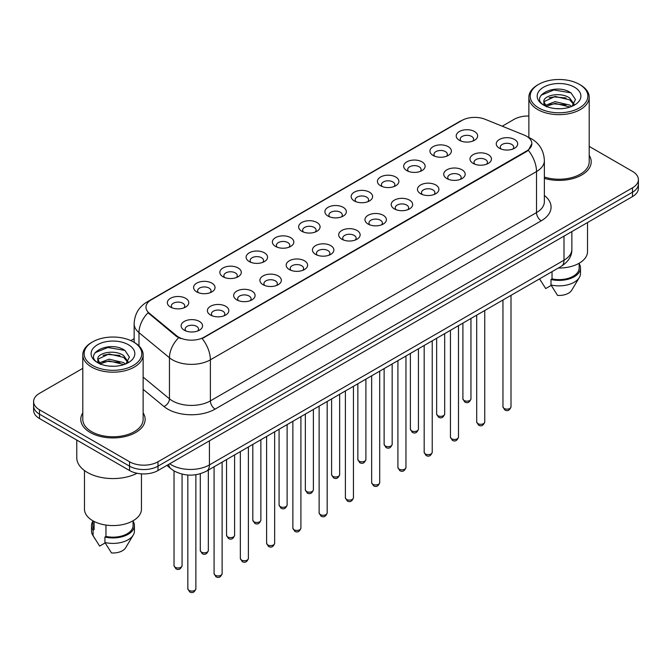 <?xml version="1.0" encoding="UTF-8"?>
<svg xmlns="http://www.w3.org/2000/svg" width="672" height="672" viewBox="0 0 672 672"><rect width="100%" height="100%" fill="white"/><g stroke="black" fill="none" stroke-linecap="round" stroke-linejoin="round"><path stroke-width="1.01" d="M433.079 155.442L433.079 155.442A10.727 6.191 180 0 1 433.079 146.689A10.727 6.191 180 0 1 448.249 146.689A10.727 6.191 180 0 1 448.249 155.442A10.727 6.191 180 0 1 433.079 155.442M446.494 156.265A6.703 3.872 0 0 0 447.367 154.35A6.703 3.872 0 0 0 445.41 151.612A6.703 3.872 0 0 0 438.102 150.772A6.703 3.872 0 0 0 433.961 154.35A6.703 3.872 0 0 0 434.843 156.265M406.82 170.604L406.82 170.604A10.727 6.191 180 0 1 406.82 161.851A10.727 6.191 180 0 1 421.991 161.851A10.727 6.191 180 0 1 421.991 170.604A10.727 6.191 180 0 1 406.82 170.604M420.227 171.427A6.703 3.872 0 0 0 421.109 169.512A6.703 3.872 0 0 0 419.143 166.774A6.703 3.872 0 0 0 411.844 165.934A6.703 3.872 0 0 0 407.702 169.512A6.703 3.872 0 0 0 408.584 171.427M380.562 185.766L380.562 185.766A10.727 6.191 180 0 1 380.562 177.013A10.727 6.191 180 0 1 395.732 177.013A10.727 6.191 180 0 1 395.732 185.766A10.727 6.191 180 0 1 380.562 185.766M393.968 186.589A6.703 3.872 0 0 0 394.85 184.674A6.703 3.872 0 0 0 392.885 181.936A6.703 3.872 0 0 0 385.577 181.096A6.703 3.872 0 0 0 381.444 184.674A6.703 3.872 0 0 0 382.318 186.589M354.295 200.928L354.295 200.928A10.727 6.191 180 0 1 354.295 192.175A10.727 6.191 180 0 1 369.466 192.175A10.727 6.191 180 0 1 369.466 200.928A10.727 6.191 180 0 1 354.295 200.928M367.71 201.751A6.703 3.872 0 0 0 368.584 199.836A6.703 3.872 0 0 0 366.626 197.098A6.703 3.872 0 0 0 359.318 196.258A6.703 3.872 0 0 0 355.177 199.836A6.703 3.872 0 0 0 356.059 201.751M328.037 216.09L328.037 216.09A10.727 6.191 180 0 1 328.037 207.337A10.727 6.191 180 0 1 343.207 207.337A10.727 6.191 180 0 1 343.207 216.09A10.727 6.191 180 0 1 328.037 216.09M341.443 216.913A6.703 3.872 0 0 0 342.325 214.998A6.703 3.872 0 0 0 340.36 212.26A6.703 3.872 0 0 0 333.052 211.42A6.703 3.872 0 0 0 328.919 214.998A6.703 3.872 0 0 0 329.792 216.913M301.778 231.252L301.778 231.252A10.727 6.191 180 0 1 301.778 222.499A10.727 6.191 180 0 1 316.94 222.499A10.727 6.191 180 0 1 316.94 231.252A10.727 6.191 180 0 1 301.778 231.252M315.185 232.075A6.703 3.872 0 0 0 316.067 230.16A6.703 3.872 0 0 0 314.101 227.422A6.703 3.872 0 0 0 306.793 226.582A6.703 3.872 0 0 0 302.652 230.16A6.703 3.872 0 0 0 303.534 232.075M275.512 246.414L275.512 246.414A10.727 6.191 180 0 1 275.512 237.661A10.727 6.191 180 0 1 290.682 237.661A10.727 6.191 180 0 1 290.682 246.414A10.727 6.191 180 0 1 275.512 246.414M288.926 247.237A6.703 3.872 0 0 0 289.8 245.322A6.703 3.872 0 0 0 287.834 242.584A6.703 3.872 0 0 0 280.535 241.744A6.703 3.872 0 0 0 276.394 245.322A6.703 3.872 0 0 0 277.276 247.237M249.253 261.576L249.253 261.576A10.727 6.191 180 0 1 249.253 252.823A10.727 6.191 180 0 1 264.424 252.823A10.727 6.191 180 0 1 264.424 261.576A10.727 6.191 180 0 1 249.253 261.576M262.66 262.399A6.703 3.872 0 0 0 263.542 260.484A6.703 3.872 0 0 0 261.576 257.746A6.703 3.872 0 0 0 254.268 256.906A6.703 3.872 0 0 0 250.135 260.484A6.703 3.872 0 0 0 251.009 262.399M222.986 276.738L222.986 276.738A10.727 6.191 180 0 1 222.986 267.985A10.727 6.191 180 0 1 238.157 267.985A10.727 6.191 180 0 1 238.157 276.738A10.727 6.191 180 0 1 222.986 276.738M236.401 277.561A6.703 3.872 0 0 0 237.275 275.646A6.703 3.872 0 0 0 235.318 272.908A6.703 3.872 0 0 0 228.01 272.068A6.703 3.872 0 0 0 223.868 275.646A6.703 3.872 0 0 0 224.75 277.561M196.728 291.9L196.728 291.9A10.727 6.191 180 0 1 196.728 283.147A10.727 6.191 180 0 1 211.898 283.147A10.727 6.191 180 0 1 211.898 291.9A10.727 6.191 180 0 1 196.728 291.9M210.134 292.723A6.703 3.872 0 0 0 211.016 290.808A6.703 3.872 0 0 0 209.051 288.07A6.703 3.872 0 0 0 201.751 287.23A6.703 3.872 0 0 0 197.61 290.808A6.703 3.872 0 0 0 198.484 292.723M170.47 307.062L170.47 307.062A10.727 6.191 180 0 1 170.47 298.309A10.727 6.191 180 0 1 185.64 298.309A10.727 6.191 180 0 1 185.64 307.062A10.727 6.191 180 0 1 170.47 307.062M183.876 307.885A6.703 3.872 0 0 0 184.758 305.97A6.703 3.872 0 0 0 182.792 303.232A6.703 3.872 0 0 0 175.484 302.392A6.703 3.872 0 0 0 171.343 305.97A6.703 3.872 0 0 0 172.225 307.885M459.346 140.28L459.346 140.28A10.727 6.191 180 0 1 459.346 131.527A10.727 6.191 180 0 1 474.516 131.527A10.727 6.191 180 0 1 474.516 140.28A10.727 6.191 180 0 1 459.346 140.28M472.752 141.103A6.703 3.872 0 0 0 473.634 139.188A6.703 3.872 0 0 0 471.668 136.45A6.703 3.872 0 0 0 464.36 135.61A6.703 3.872 0 0 0 460.228 139.188A6.703 3.872 0 0 0 461.101 141.103M473.138 163.405L473.138 163.405A10.727 6.191 180 0 1 473.138 154.652A10.727 6.191 180 0 1 488.309 154.652A10.727 6.191 180 0 1 488.309 163.405A10.727 6.191 180 0 1 473.138 163.405M486.545 164.228A6.703 3.872 0 0 0 487.427 162.313A6.703 3.872 0 0 0 485.461 159.575A6.703 3.872 0 0 0 478.162 158.735A6.703 3.872 0 0 0 474.02 162.313A6.703 3.872 0 0 0 474.894 164.228M446.88 178.567L446.88 178.567A10.727 6.191 180 0 1 446.88 169.814A10.727 6.191 180 0 1 462.042 169.814A10.727 6.191 180 0 1 462.05 178.567A10.727 6.191 180 0 1 446.88 178.567M460.286 179.39A6.703 3.872 0 0 0 461.168 177.475A6.703 3.872 0 0 0 459.203 174.737A6.703 3.872 0 0 0 451.895 173.897A6.703 3.872 0 0 0 447.754 177.475A6.703 3.872 0 0 0 448.636 179.39M420.613 193.729L420.613 193.729A10.727 6.191 180 0 1 420.613 184.976A10.727 6.191 180 0 1 435.784 184.976A10.727 6.191 180 0 1 435.784 193.729A10.727 6.191 180 0 1 420.613 193.729M434.028 194.552A6.703 3.872 0 0 0 434.902 192.637A6.703 3.872 0 0 0 432.944 189.899A6.703 3.872 0 0 0 425.636 189.059A6.703 3.872 0 0 0 421.495 192.637A6.703 3.872 0 0 0 422.377 194.552M394.355 208.891L394.355 208.891A10.727 6.191 180 0 1 394.355 200.138A10.727 6.191 180 0 1 409.525 200.138A10.727 6.191 180 0 1 409.525 208.891A10.727 6.191 180 0 1 394.355 208.891M407.761 209.714A6.703 3.872 0 0 0 408.643 207.799A6.703 3.872 0 0 0 406.678 205.061A6.703 3.872 0 0 0 399.37 204.221A6.703 3.872 0 0 0 395.237 207.799A6.703 3.872 0 0 0 396.11 209.714M368.096 224.053A10.727 6.191 180 0 1 368.088 224.053A10.727 6.191 180 0 1 368.096 215.3A10.727 6.191 180 0 1 383.258 215.3A10.727 6.191 180 0 1 383.258 224.053A10.727 6.191 180 0 1 368.096 224.053M381.503 224.876A6.703 3.872 0 0 0 382.385 222.961A6.703 3.872 0 0 0 380.419 220.223A6.703 3.872 0 0 0 373.111 219.383A6.703 3.872 0 0 0 368.97 222.961A6.703 3.872 0 0 0 369.852 224.876M341.83 239.215L341.83 239.215A10.727 6.191 180 0 1 341.83 230.462A10.727 6.191 180 0 1 357 230.462A10.727 6.191 180 0 1 357 239.215A10.727 6.191 180 0 1 341.83 239.215M355.244 240.038A6.703 3.872 0 0 0 356.118 238.123A6.703 3.872 0 0 0 354.152 235.385A6.703 3.872 0 0 0 346.853 234.545A6.703 3.872 0 0 0 342.712 238.123A6.703 3.872 0 0 0 343.594 240.038M315.571 254.377L315.571 254.377A10.727 6.191 180 0 1 315.571 245.624A10.727 6.191 180 0 1 330.742 245.624A10.727 6.191 180 0 1 330.742 254.377A10.727 6.191 180 0 1 315.571 254.377M328.978 255.2A6.703 3.872 0 0 0 329.86 253.285A6.703 3.872 0 0 0 327.894 250.547A6.703 3.872 0 0 0 320.586 249.707A6.703 3.872 0 0 0 316.453 253.285A6.703 3.872 0 0 0 317.327 255.2M289.304 269.539L289.304 269.539A10.727 6.191 180 0 1 289.304 260.786A10.727 6.191 180 0 1 304.475 260.786A10.727 6.191 180 0 1 304.475 269.539A10.727 6.191 180 0 1 289.304 269.539M302.719 270.362A6.703 3.872 0 0 0 303.593 268.447A6.703 3.872 0 0 0 301.636 265.709A6.703 3.872 0 0 0 294.328 264.869A6.703 3.872 0 0 0 290.186 268.447A6.703 3.872 0 0 0 291.068 270.362M263.046 284.701L263.046 284.701A10.727 6.191 180 0 1 263.046 275.948A10.727 6.191 180 0 1 278.216 275.948A10.727 6.191 180 0 1 278.216 284.701A10.727 6.191 180 0 1 263.046 284.701M276.452 285.524A6.703 3.872 0 0 0 277.334 283.609A6.703 3.872 0 0 0 275.369 280.871A6.703 3.872 0 0 0 268.061 280.031A6.703 3.872 0 0 0 263.928 283.609A6.703 3.872 0 0 0 264.802 285.524M236.788 299.863L236.788 299.863A10.727 6.191 180 0 1 236.788 291.11A10.727 6.191 180 0 1 251.95 291.11A10.727 6.191 180 0 1 251.95 299.863A10.727 6.191 180 0 1 236.788 299.863M250.194 300.686A6.703 3.872 0 0 0 251.076 298.771A6.703 3.872 0 0 0 249.11 296.033A6.703 3.872 0 0 0 241.802 295.193A6.703 3.872 0 0 0 237.661 298.771A6.703 3.872 0 0 0 238.543 300.686M210.521 315.025L210.521 315.025A10.727 6.191 180 0 1 210.521 306.272A10.727 6.191 180 0 1 225.691 306.272A10.727 6.191 180 0 1 225.691 315.025A10.727 6.191 180 0 1 210.521 315.025M223.936 315.848A6.703 3.872 0 0 0 224.809 313.933A6.703 3.872 0 0 0 222.844 311.195A6.703 3.872 0 0 0 215.544 310.355A6.703 3.872 0 0 0 211.403 313.933A6.703 3.872 0 0 0 212.285 315.848M184.262 330.187L184.262 330.187A10.727 6.191 180 0 1 184.262 321.434A10.727 6.191 180 0 1 199.433 321.434A10.727 6.191 180 0 1 199.433 330.187A10.727 6.191 180 0 1 184.262 330.187M197.669 331.01A6.703 3.872 0 0 0 198.551 329.095A6.703 3.872 0 0 0 196.585 326.357A6.703 3.872 0 0 0 189.277 325.517A6.703 3.872 0 0 0 185.144 329.095A6.703 3.872 0 0 0 186.018 331.01M499.397 148.243L499.397 148.243A10.727 6.191 180 0 1 499.397 139.49A10.727 6.191 180 0 1 514.567 139.49A10.727 6.191 180 0 1 514.567 148.243A10.727 6.191 180 0 1 499.397 148.243M512.812 149.066A6.703 3.872 0 0 0 513.685 147.151A6.703 3.872 0 0 0 511.728 144.413A6.703 3.872 0 0 0 504.42 143.573A6.703 3.872 0 0 0 500.279 147.151A6.703 3.872 0 0 0 501.161 149.066M524.143 135.064A18.102 10.45 180 0 1 526.562 136.231A18.102 10.45 180 0 1 531.863 143.623A18.102 10.45 180 0 1 526.562 151.007L204.221 337.117A18.102 10.45 180 0 1 176.593 335.714L149.26 313.186A18.102 10.45 180 0 1 145.984 307.188A18.102 10.45 180 0 1 151.292 299.796L461.933 120.448A18.102 10.45 180 0 1 485.108 119.28L524.143 135.064M82.799 412.894A32.18 18.581 0 0 0 80.791 419.353A32.18 18.581 0 0 0 90.216 432.491A32.18 18.581 0 0 0 125.278 436.523A32.18 18.581 0 0 0 145.144 419.353A32.18 18.581 0 0 0 143.136 412.894A32.18 18.581 0 0 1 145.144 419.353A32.18 18.581 0 0 1 125.278 436.523A32.18 18.581 0 0 1 90.216 432.491A32.18 18.581 0 0 1 80.791 419.353A32.18 18.581 0 0 1 82.799 412.894M531.863 143.623L528.318 150.276L526.562 151.544L202.18 338.57A23.461 13.549 60 0 1 210.378 359.831A26.813 15.481 180 0 1 172.46 359.831A26.813 15.481 180 0 1 169.453 357.764L138.995 332.648A26.813 15.481 180 0 1 134.148 323.77L134.148 342.367M82.799 368.348L39.488 393.355A20.11 11.609 0 0 0 33.6 401.57L33.6 410.323A20.11 11.609 0 0 0 39.488 418.538L129.553 470.534L129.553 466.158A20.11 11.609 0 0 0 157.996 466.158L632.512 192.2A20.11 11.609 0 0 0 638.4 183.985A20.11 11.609 0 0 1 632.512 192.2L157.996 466.158A20.11 11.609 0 0 1 129.553 466.158L39.488 414.154L129.553 466.158L129.553 461.773A20.11 11.609 0 0 0 157.996 461.773L632.512 187.824A20.11 11.609 0 0 0 638.4 179.609A20.11 11.609 0 0 0 632.512 171.402L589.201 146.395M33.6 405.947A20.11 11.609 0 0 0 39.488 414.154A20.11 11.609 0 0 1 33.6 405.947M180.659 338.57L176.593 336.512L148.042 312.74A23.461 15.691 129.5 0 0 138.995 332.648L138.995 345.962M544.37 178.357A32.18 18.581 0 0 0 591.209 161.818A32.18 18.581 0 0 0 589.201 155.358A32.18 18.581 0 0 1 591.209 161.818A32.18 18.581 0 0 1 544.37 178.357M528.864 116.004A20.11 11.609 0 0 0 514.004 119.398L502.228 126.202M134.148 338.705L130.838 340.612M33.6 401.57A20.11 11.609 0 0 0 39.488 409.777L129.553 461.773M129.553 470.534A20.11 11.609 0 0 0 157.996 470.534L632.512 196.577A20.11 11.609 0 0 0 638.4 188.37L638.4 179.609M538.65 107.906A28.829 16.64 0 0 0 579.415 107.906A28.829 16.64 0 0 0 579.415 84.37L580.364 84.916A30.164 17.413 0 0 1 589.201 97.23A30.164 17.413 0 0 1 570.578 113.324A30.164 17.413 0 0 1 537.701 109.544A30.164 17.413 0 0 1 528.864 97.23A30.164 17.413 0 0 1 537.701 84.916L538.65 84.37A28.829 16.64 0 0 0 538.65 107.906M544.37 177.038A30.164 17.413 0 0 0 589.201 161.818L589.201 97.23M558.314 268.036A28.493 16.447 0 0 0 587.521 251.588L587.521 222.55M555.374 108.578L560.482 108.73M545.353 105.37L555.114 101.648L569.747 105.067L571.519 106.495M546.252 106.31L555.114 103.387L570.066 107.033M543.883 101.699L546.386 106.428M543.908 102.169C542.279 95.424 560.776 91.417 569.747 98.12L574.106 104.135M543.976 102.589L544.396 101.464L555.114 96.432L569.747 99.859L573.762 104.588M572.04 106.277L575.467 99.557L571.133 93.03C555.794 82.001 528.545 96.533 544.278 105.437L545.059 105.916M574.493 87.209A21.857 12.617 0 0 0 543.581 87.209A21.857 12.617 0 0 0 543.581 105.059A21.857 12.617 0 0 0 574.493 105.059A21.857 12.617 0 0 0 574.493 87.209M539.624 278.947L545.706 288.565L551.233 285.382M546.722 106.873C544.429 105.529 543.505 104.042 543.942 102.421M552.031 271.664L552.031 278.897A20.11 11.609 0 0 0 579.146 268.01L579.146 263.239M580.364 84.916L579.415 84.37A28.829 16.64 0 0 0 538.65 84.37M552.031 278.897L550.998 279.493L550.998 284.97L557.558 295.411A13.406 7.745 0 0 0 571.704 290.245L579.314 277.528A21.454 12.382 0 0 0 580.49 273.487L580.49 268.01A21.454 12.382 0 0 0 579.146 263.701M550.998 284.97A21.454 12.382 0 0 0 579.314 277.528M550.998 279.493A21.454 12.382 0 0 0 580.49 268.01M541.086 95.222L553.921 89.956L570.839 92.828M549.1 97.776L553.921 96.902L566 97.944M549.1 104.731L553.921 103.858L566 104.891M92.585 365.442A28.829 16.64 0 0 0 133.35 365.442A28.829 16.64 0 0 0 133.35 341.905L134.299 342.451A30.164 17.413 0 0 1 143.136 354.766A30.164 17.413 0 0 1 124.513 370.86A30.164 17.413 0 0 1 91.636 367.08A30.164 17.413 0 0 1 82.799 354.766A30.164 17.413 0 0 1 91.636 342.451L92.585 341.905A28.829 16.64 0 0 0 92.585 365.442M82.799 354.766L82.799 419.353A30.164 17.413 0 0 0 91.636 431.668A30.164 17.413 0 0 0 124.513 435.448A30.164 17.413 0 0 0 143.136 419.353L143.136 354.766M76.768 440.059L76.768 457.674A36.204 20.899 0 0 0 87.368 472.45A36.204 20.899 0 0 0 137.063 473.273M84.479 470.568L84.479 509.124A28.493 16.447 0 0 0 92.82 520.758A28.493 16.447 0 0 0 123.866 524.32A28.493 16.447 0 0 0 141.456 509.124L141.456 473.861M109.309 366.114L114.416 366.265M99.28 362.905L109.04 359.184L123.682 362.603L125.454 364.031M100.178 363.846L109.04 360.923L124.001 364.568M97.81 359.234L100.321 363.964M97.843 359.705C96.205 352.96 114.702 348.944 123.682 355.656L128.033 361.67M97.91 360.125L98.33 358.999L109.04 353.968L123.682 357.395L127.688 362.116M125.975 363.812L129.394 357.092L125.068 350.566C109.729 339.536 82.471 354.068 98.213 362.972L98.994 363.451M128.419 344.744A21.857 12.617 0 0 0 97.507 344.744A21.857 12.617 0 0 0 97.507 362.594A21.857 12.617 0 0 0 128.419 362.594A21.857 12.617 0 0 0 128.419 344.744M92.854 520.775L92.854 525.546A20.11 11.609 0 0 0 94.114 529.586L94.114 521.455M92.854 521.237A21.454 12.382 0 0 0 91.51 525.546L91.51 531.023A21.454 12.382 0 0 0 92.686 535.063A21.454 12.382 0 0 0 93.08 535.66L99.641 546.101L105.168 542.909M93.08 535.66L93.08 530.183L94.114 529.586M91.51 525.546A21.454 12.382 0 0 0 93.08 530.183M100.649 364.409C98.364 363.065 97.44 361.578 97.877 359.957M105.966 525.067L105.966 536.432A20.11 11.609 0 0 0 133.081 525.546L133.081 520.775M134.299 342.451L133.35 341.905A28.829 16.64 0 0 0 92.585 341.905M105.966 536.432L104.924 537.029L104.924 542.506L111.493 552.947A13.406 7.745 0 0 0 125.639 547.781L133.241 535.063A21.454 12.382 0 0 0 134.417 531.023L134.417 525.546A21.454 12.382 0 0 0 133.081 521.237M104.924 542.506A21.454 12.382 0 0 0 133.241 535.063M104.924 537.029A21.454 12.382 0 0 0 134.417 525.546M95.012 352.758L107.848 347.491L124.765 350.364M103.034 355.312L107.848 354.438L119.927 355.48M103.034 362.267L107.848 361.393L119.927 362.426M204.221 337.117L204.221 337.655M176.593 335.714L176.593 336.512M149.26 313.186L149.26 313.975M526.562 151.007L526.562 151.544M544.37 195.502A33.516 19.354 180 0 1 541.254 220.802L215.124 409.097A6.703 3.872 60 0 1 210.378 400.882L536.516 212.587A26.813 15.481 0 0 0 544.37 201.642L544.37 160.591A26.813 15.481 180 0 1 536.516 171.536A23.461 13.549 -120 0 0 528.318 150.276M215.124 409.097A33.516 19.354 180 0 1 167.714 409.097A33.516 19.354 180 0 1 163.96 406.51L143.136 389.332M178.592 337.756A23.461 15.691 129.5 0 0 169.453 357.764L169.453 398.815A26.813 15.481 0 0 0 172.46 400.882A26.813 15.481 0 0 0 210.378 400.882L210.378 359.831L536.516 171.536L536.516 212.587A6.703 3.872 60 0 0 541.254 220.802M544.37 160.591C543.917 150.948 539.683 143.716 531.661 138.902L528.276 137.248A23.461 10.987 112 0 0 527.957 137.13M149.293 301.165A23.461 13.549 -120 0 0 146.866 302.081C138.844 306.902 134.602 314.126 134.148 323.77M146.866 302.081L459.959 121.313A23.461 13.549 60 0 1 461.74 120.565M157.996 461.773L157.996 470.534M632.512 187.824L632.512 196.577M39.488 409.777L39.488 418.538M143.136 377.11L169.453 398.815A6.703 4.486 -50.5 0 1 163.96 406.51M169.705 463.772A26.813 15.481 0 0 0 171.511 464.923A26.813 15.481 0 0 0 209.429 464.923L564.01 260.207A26.813 15.481 0 0 0 571.864 249.262C572.065 255.914 568.52 261.61 561.238 266.347L206.657 471.064A13.406 7.745 60 0 0 209.429 464.923L209.429 440.84M564.01 236.124L564.01 260.207A13.406 7.745 60 0 1 561.238 266.347M168.622 464.402A13.406 8.971 129.5 0 0 170.957 468.762L166.883 465.402M511.006 406.82C509.678 410.441 507.629 411.499 504.832 410.004L502.958 406.82A4.024 2.318 0 0 0 504.143 408.467A4.024 2.318 0 0 0 508.528 408.971A4.024 2.318 0 0 0 511.006 406.82L511.006 295.344M464.083 400.504A4.024 2.318 0 0 0 468.468 401.008A4.024 2.318 0 0 0 470.954 398.857C469.627 402.478 467.569 403.536 464.78 402.032L462.907 398.857A4.024 2.318 0 0 0 464.083 400.504M484.747 421.982C483.42 425.603 481.362 426.661 478.573 425.166L476.7 421.982A4.024 2.318 0 0 0 477.876 423.629A4.024 2.318 0 0 0 482.261 424.133A4.024 2.318 0 0 0 484.747 421.982L484.747 310.506M458.48 437.144C457.162 440.765 455.104 441.823 452.315 440.328L450.442 437.144A4.024 2.318 0 0 0 451.618 438.791A4.024 2.318 0 0 0 456.002 439.295A4.024 2.318 0 0 0 458.48 437.144L458.48 325.668M432.222 452.306C430.895 455.927 428.837 456.985 426.048 455.49L424.175 452.306A4.024 2.318 0 0 0 425.359 453.953A4.024 2.318 0 0 0 429.736 454.457A4.024 2.318 0 0 0 432.222 452.306L432.222 340.83M405.964 467.468C404.636 471.089 402.578 472.147 399.79 470.652L397.916 467.468A4.024 2.318 0 0 0 399.092 469.115A4.024 2.318 0 0 0 403.477 469.619A4.024 2.318 0 0 0 405.964 467.468L405.964 355.992M437.825 415.666A4.024 2.318 0 0 0 442.21 416.17A4.024 2.318 0 0 0 444.688 414.019C443.369 417.64 441.311 418.698 438.514 417.194L436.649 414.019A4.024 2.318 0 0 0 437.825 415.666M411.558 430.828A4.024 2.318 0 0 0 415.943 431.332A4.024 2.318 0 0 0 418.429 429.181C417.102 432.802 415.044 433.86 412.255 432.356L410.382 429.181A4.024 2.318 0 0 0 411.558 430.828M385.3 445.99A4.024 2.318 0 0 0 389.684 446.494A4.024 2.318 0 0 0 392.162 444.343C390.844 447.964 388.786 449.022 385.997 447.518L384.124 444.343A4.024 2.318 0 0 0 385.3 445.99M379.697 482.63C378.378 486.251 376.32 487.309 373.523 485.814L371.658 482.63A4.024 2.318 0 0 0 372.834 484.277A4.024 2.318 0 0 0 377.219 484.781A4.024 2.318 0 0 0 379.697 482.63L379.697 371.154M353.438 497.792C352.111 501.413 350.053 502.471 347.264 500.976L345.391 497.792A4.024 2.318 0 0 0 346.567 499.439A4.024 2.318 0 0 0 350.952 499.943A4.024 2.318 0 0 0 353.438 497.792L353.438 386.316M327.18 512.954C325.853 516.575 323.795 517.633 321.006 516.138L319.133 512.954A4.024 2.318 0 0 0 320.309 514.601A4.024 2.318 0 0 0 324.694 515.105A4.024 2.318 0 0 0 327.18 512.954L327.18 401.478M359.041 461.152A4.024 2.318 0 0 0 363.418 461.656A4.024 2.318 0 0 0 365.904 459.505C364.577 463.126 362.519 464.184 359.73 462.68L357.857 459.505A4.024 2.318 0 0 0 359.041 461.152M332.774 476.314A4.024 2.318 0 0 0 337.159 476.818A4.024 2.318 0 0 0 339.646 474.667C338.318 478.288 336.26 479.346 333.472 477.842L331.598 474.667A4.024 2.318 0 0 0 332.774 476.314M306.516 491.476A4.024 2.318 0 0 0 310.901 491.98A4.024 2.318 0 0 0 313.379 489.829C312.06 493.45 310.002 494.508 307.213 493.004L305.34 489.829A4.024 2.318 0 0 0 306.516 491.476M300.913 528.116C299.586 531.737 297.536 532.795 294.739 531.3L292.866 528.116A4.024 2.318 0 0 0 294.05 529.763A4.024 2.318 0 0 0 298.435 530.267A4.024 2.318 0 0 0 300.913 528.116L300.913 416.64M274.655 543.278C273.328 546.899 271.27 547.957 268.481 546.462L266.608 543.278A4.024 2.318 0 0 0 267.784 544.925A4.024 2.318 0 0 0 272.168 545.429A4.024 2.318 0 0 0 274.655 543.278L274.655 431.802M248.388 558.44C247.069 562.061 245.011 563.119 242.222 561.624L240.349 558.44A4.024 2.318 0 0 0 241.525 560.087A4.024 2.318 0 0 0 245.91 560.591A4.024 2.318 0 0 0 248.388 558.44L248.388 446.964M222.13 573.602C220.802 577.223 218.744 578.281 215.956 576.786L214.082 573.602A4.024 2.318 0 0 0 215.267 575.249A4.024 2.318 0 0 0 219.643 575.753A4.024 2.318 0 0 0 222.13 573.602L222.13 462.126M195.871 588.764C194.544 592.385 192.486 593.443 189.697 591.948L187.824 588.764A4.024 2.318 0 0 0 189 590.411A4.024 2.318 0 0 0 193.385 590.915A4.024 2.318 0 0 0 195.871 588.764L195.871 474.726M280.249 506.638A4.024 2.318 0 0 0 284.634 507.142A4.024 2.318 0 0 0 287.12 504.991C285.793 508.612 283.735 509.67 280.946 508.166L279.073 504.991A4.024 2.318 0 0 0 280.249 506.638M253.991 521.8A4.024 2.318 0 0 0 258.376 522.304A4.024 2.318 0 0 0 260.862 520.153C259.535 523.774 257.477 524.832 254.688 523.328L252.815 520.153A4.024 2.318 0 0 0 253.991 521.8M227.732 536.962A4.024 2.318 0 0 0 232.117 537.466A4.024 2.318 0 0 0 234.595 535.315C233.276 538.936 231.218 539.994 228.421 538.49L226.548 535.315A4.024 2.318 0 0 0 227.732 536.962M201.466 552.124A4.024 2.318 0 0 0 205.85 552.628A4.024 2.318 0 0 0 208.337 550.477C207.01 554.098 204.952 555.156 202.163 553.652L200.29 550.477A4.024 2.318 0 0 0 201.466 552.124M175.207 567.286A4.024 2.318 0 0 0 179.592 567.79A4.024 2.318 0 0 0 182.07 565.639C180.751 569.26 178.693 570.318 175.904 568.814L174.031 565.639A4.024 2.318 0 0 0 175.207 567.286M459.959 121.313L464.26 119.314M206.657 471.064C195.863 476.482 185.077 476.482 174.283 471.064L170.957 468.762M571.864 249.262L571.864 231.588M502.958 406.82L502.958 299.989M470.954 398.857L470.954 318.469M462.907 398.857L462.907 323.114M476.7 421.982L476.7 315.151M450.442 437.144L450.442 330.313M424.175 452.306L424.175 345.475M397.916 467.468L397.916 360.637M444.688 414.019L444.688 333.631M436.649 414.019L436.649 338.276M418.429 429.181L418.429 348.793M410.382 429.181L410.382 353.438M392.162 444.343L392.162 363.955M384.124 444.343L384.124 368.6M540.935 281.173L539.557 278.863M528.864 137.5L528.864 97.23M94.87 538.7L92.686 535.063M371.658 482.63L371.658 375.799M345.391 497.792L345.391 390.961M319.133 512.954L319.133 406.123M365.904 459.505L365.904 379.117M357.857 459.505L357.857 383.762M339.646 474.667L339.646 394.279M331.598 474.667L331.598 398.924M313.379 489.829L313.379 409.441M305.34 489.829L305.34 414.086M292.866 528.116L292.866 421.285M266.608 543.278L266.608 436.447M240.349 558.44L240.349 451.609M214.082 573.602L214.082 466.771M187.824 588.764L187.824 475.028M287.12 504.991L287.12 424.603M279.073 504.991L279.073 429.248M260.862 520.153L260.862 439.765M252.815 520.153L252.815 444.41M234.595 535.315L234.595 454.927M226.548 535.315L226.548 459.572M208.337 550.477L208.337 470.089M200.29 550.477L200.29 473.752M182.07 565.639L182.07 474.13M174.031 565.639L174.031 470.912"/></g></svg>
